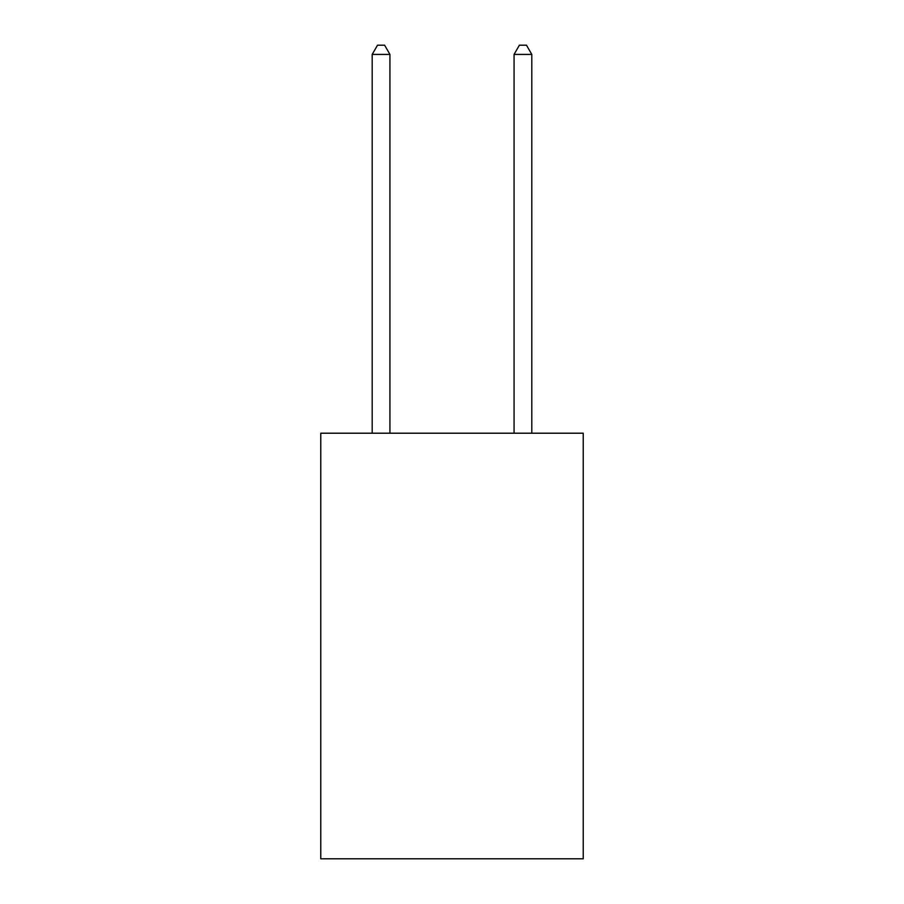 <?xml version="1.0" encoding="UTF-8"?>
<svg xmlns="http://www.w3.org/2000/svg" width="904" height="904" viewBox="0 0 904 904"><rect width="100%" height="100%" fill="white"/><g stroke="black" fill="none" stroke-linecap="round" stroke-linejoin="round"><path stroke-width="1.36" d="M583.227 433.208L583.227 858.8L320.773 858.8L320.773 433.208L583.227 433.208M389.929 433.208L389.929 54.421L372.199 54.421L372.199 433.208M372.199 54.421L377.522 45.2L384.618 45.2L389.929 54.421M531.801 433.208L531.801 54.421L514.071 54.421L514.071 433.208M514.071 54.421L519.382 45.2L526.478 45.2L531.801 54.421"/></g></svg>
